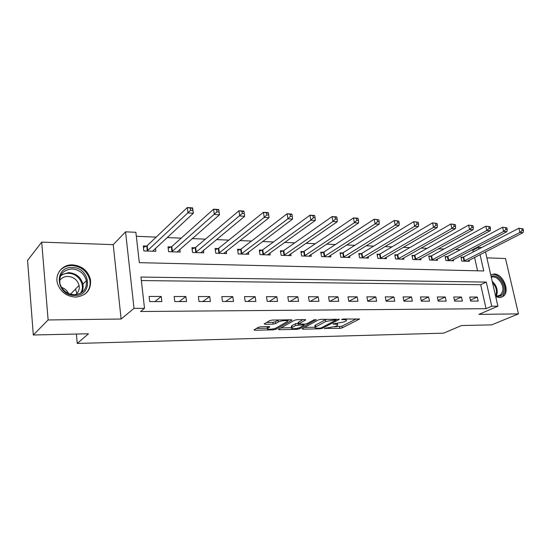 <?xml version="1.0" encoding="UTF-8"?>
<svg xmlns="http://www.w3.org/2000/svg" width="551" height="551" viewBox="0 0 551 551"><rect width="100%" height="100%" fill="white"/><g stroke="black" fill="none" stroke-linecap="round" stroke-linejoin="round"><path stroke-width="0.83" d="M324.443 328.389L339.905 328.362L342.233 327.866L359.5 319.07L343.459 318.995L341.599 319.47L344.12 319.663C346.18 319.67 346.951 320.007 346.427 320.668L344.265 321.901L332.976 323.94L335.325 324.222C337.391 324.222 338.162 324.546 337.653 325.193L335.566 326.385L324.443 328.389M75.515 297.085C86.287 295.873 91.287 290.074 90.509 279.688C88.057 270.775 82.078 265.83 72.56 264.859C62.366 264.335 54.466 274.095 57.579 283.813C60.658 292.044 66.637 296.466 75.515 297.085M495.735 296.693L499.488 297.643L503.545 296.142C510.274 290.914 502.836 273.64 494.061 273.992L490.741 274.846M260.885 326.736L258.426 327.273L254.018 329.891L254.913 330.249L273.448 329.835L275.851 329.319L291.968 320.159L291.128 319.787L272.222 320.069L269.701 320.62L264.184 323.898L265.072 324.277L273.158 324.133L275.631 323.589L278.317 322.039C280.831 320.462 289.068 320.048 287.25 321.577L276.333 327.859C273.895 329.367 265.802 329.794 267.559 328.313L269.797 326.943L268.929 326.578L260.885 326.736M33.308 334.994L27.55 260.43L41.704 242.116L48.116 319.966L33.308 334.994L88.511 333.775L77.243 343.445L443.624 333.162L461.518 325.531L491.685 324.863L518.477 313.877L478.888 314.387L497.897 306.184L491.747 306.225L486.072 308.691L140.56 311.508L144.52 308.333L134.01 308.395L125.552 231.833L135.863 232.288L139.32 262.662L483.757 270.954L480.066 254.631M48.116 319.966L121.11 319.022L134.01 308.395M302.12 328.74L302.726 329.188L320.021 328.802L322.369 328.3L339.313 319.394L320.971 319.332L318.512 319.869L302.12 328.74M297.134 329.312L279.233 329.712L278.4 329.367L294.544 320.234L297.03 319.697L304.896 319.58L305.709 319.938L298.663 323.885L304.572 324.14L306.997 323.616L314.008 319.787L316.281 319.656L299.51 328.802L297.134 329.312L296.975 328.348M518.477 313.877L505.501 258.515L486.864 257.854M486.072 308.691L480.692 284.722L141.359 280.549M477.262 297.044L469.741 297.037L470.63 301.08L478.158 301.073L477.262 297.044L470.43 300.164M461.483 297.017L453.755 297.003L454.637 301.108L462.365 301.094L461.483 297.017L454.458 300.288M445.27 296.989L437.329 296.975L438.203 301.135L446.145 301.121L445.27 296.989L438.052 300.426M428.616 296.961L420.454 296.948L421.315 301.163L429.477 301.149L428.616 296.961L421.198 300.584M411.494 296.927L403.105 296.913L403.952 301.19L412.348 301.177L411.494 296.927L403.862 300.75M393.882 296.899L385.259 296.886L386.093 301.218L394.73 301.204L393.882 296.899L386.037 300.936M375.775 296.865L366.89 296.851L367.717 301.252L376.602 301.232L375.775 296.865L367.696 301.142M357.131 296.831L347.991 296.817L348.797 301.28L357.943 301.266L357.131 296.831L348.969 301.28M337.942 296.796L328.527 296.782L329.319 301.314L338.741 301.294L337.942 296.796L329.918 301.307M318.175 296.762L308.477 296.748L309.242 301.342L318.953 301.328L318.175 296.762L310.303 301.342M297.809 296.727L287.808 296.707L288.559 301.376L298.566 301.363L297.809 296.727L290.095 301.376M276.809 296.686L266.491 296.672L267.221 301.411L277.546 301.397L276.809 296.686L269.274 301.411M255.147 296.652L244.506 296.631L245.216 301.445L255.864 301.431L255.147 296.652L247.805 301.445M232.791 296.61L221.812 296.59L222.494 301.487L233.486 301.466L232.791 296.61L225.655 301.48M209.717 296.569L198.374 296.548L199.028 301.521L210.386 301.507L209.717 296.569L202.809 301.514M185.88 296.528L174.157 296.507L174.784 301.562L186.52 301.542L185.88 296.528L179.213 301.555M161.243 296.479L149.121 296.459L149.714 301.604L161.849 301.583L161.243 296.479L154.838 301.597M473.33 251.917L472.951 250.223L471.573 250.168M460.367 249.706L455.202 249.493M443.982 249.024L438.376 248.79M427.142 248.329L421.067 248.074M409.827 247.613L403.263 247.337M392.016 246.876L384.935 246.579M373.688 246.118L366.064 245.801M354.823 245.333L346.62 244.995M335.394 244.534L326.585 244.169M315.372 243.7L305.929 243.308M294.73 242.846L284.612 242.426M273.448 241.965L262.613 241.517M251.49 241.056L239.899 240.58M228.823 240.119L216.433 239.609M205.406 239.148L192.175 238.604M181.217 238.149L167.084 237.564M156.202 237.116L136.317 236.289M477.565 270.81L474.569 257.441M462.998 257.2L460.96 257.124L461.828 261.071L469.314 261.312L469.08 260.251M447.164 256.642L445.07 256.566L445.931 260.561L453.611 260.809L453.37 259.693M430.896 256.07L428.747 255.995L429.601 260.044L437.494 260.292L437.246 259.122M414.194 255.478L411.983 255.402L412.823 259.507L420.93 259.762L420.675 258.536M397.023 254.879L394.75 254.796L395.577 258.956L403.911 259.225L403.649 257.923M379.37 254.252L377.036 254.169L377.848 258.391L386.416 258.66L386.148 257.289M361.215 253.618L358.811 253.529L359.61 257.806L368.426 258.088L368.151 256.635M342.536 252.957L340.063 252.868L340.849 257.207L349.919 257.496L349.637 255.96M323.306 252.282L320.765 252.193L321.529 256.594L330.875 256.89L330.586 255.258M303.511 251.587L300.894 251.49L301.638 255.96L311.26 256.263L310.964 254.521M283.118 250.863L280.418 250.774L281.148 255.306L291.059 255.623L290.756 253.756M262.097 250.126L259.314 250.03L260.024 254.631L270.245 254.955L269.928 252.957M240.422 249.362L237.55 249.266L238.239 253.935L248.776 254.273L248.453 252.124M218.065 248.577L215.104 248.473L215.765 253.219L226.64 253.563L226.309 251.249M194.985 247.764L191.927 247.654L192.561 252.475L203.794 252.833L203.45 250.319M171.154 246.924L168 246.814L168.606 251.711L180.205 252.082L179.853 249.348M146.532 246.056L143.267 245.946L143.845 250.919L155.83 251.304L155.472 248.308M76.389 334.044L77.243 343.445M121.11 319.022L113.231 244.651L41.704 242.116M113.231 244.651L125.552 231.833M472.951 250.223L478.42 247.365L481.788 247.516M491.747 306.225L486.278 282.091L140.96 277.05L144.52 308.333M485.493 251.855L497.897 306.184M478.805 249.066L478.42 247.365M480.692 284.722L486.278 282.091M334.595 326.798L341.937 326.199L356.442 318.795M304.551 327.425L315.151 327.204M319.69 328.176L321.336 327.824L335.986 320.131L335.621 319.794L325.717 321.508L315.151 327.225C314.621 327.893 315.434 328.231 317.576 328.224L319.69 328.176M326.619 319.249L325.421 319.766L325.717 321.508M314.986 326.24L314.869 325.51L315.489 325.076L325.421 319.766M291.603 327.7L280.92 327.921M302.843 319.608L298.422 322.376M304.6 324.14L303.987 324.47M292.085 327.508L291.624 327.824C289.978 329.25 297.712 328.795 300.178 327.335L304.104 325.166L303.305 324.835L295.791 325.455L292.085 327.508L291.803 325.758L291.445 326.729M291.803 325.758L295.508 323.699L298.546 323.161M267.214 326.612L267.387 327.225M278.544 319.979L278.035 320.234L278.317 322.039M266.629 322.438L272.883 322.328L275.355 321.791L278.035 320.234M287.229 320.916L289.158 319.814M256.456 328.437L267.538 328.203M467.296 261.243L523.071 232.639L519.868 232.446L518.856 228.245L463.694 256.924L461.118 257.847M521.763 228.72L518.856 228.245L523.044 228.796L521.763 228.72L522.169 230.401L523.45 230.476L523.044 228.796M522.169 230.401L519.868 232.446L463.866 261.133M523.45 230.476L523.071 232.639M451.538 260.74L506.886 231.682L503.586 231.489L502.588 227.232L447.86 256.36L445.229 257.31M505.501 227.708L502.588 227.232L506.824 227.79L505.501 227.708L505.908 229.409L507.223 229.491L506.824 227.79M505.908 229.409L503.586 231.489L448.025 260.63M507.223 229.491L506.886 231.682M435.359 260.224L490.225 230.704L486.836 230.504L485.837 226.185L431.591 255.781L428.912 256.766M488.771 226.668L485.837 226.185L490.128 226.75L488.771 226.668L489.171 228.396L490.528 228.479L490.128 226.75M489.171 228.396L486.836 230.504L431.75 260.113M490.528 228.479L490.225 230.704M418.739 259.693L473.075 229.698L469.59 229.491L468.605 225.111L414.882 255.189L412.148 256.208M471.553 225.593L468.605 225.111L472.944 225.683L471.553 225.593L471.945 227.349L473.343 227.432L472.944 225.683M471.945 227.349L469.59 229.491L415.027 259.576M473.343 227.432L473.075 229.698M401.665 259.149L455.415 228.658L451.82 228.451L450.849 224.002L397.712 254.583L394.915 255.636M453.81 224.491L450.849 224.002L455.25 224.581L453.81 224.491L454.196 226.275L455.636 226.358L455.25 224.581M454.196 226.275L451.82 228.451L397.85 259.025M455.636 226.358L455.415 228.658M491.12 276.492C496.837 273.275 505.756 283.737 503.814 291.334C502.574 295.735 499.819 297.237 495.542 295.846M495.466 295.536C497.567 296.218 499.351 295.935 500.811 294.682L502.684 291.197C504.427 284.378 496.658 274.873 491.306 277.305M501.086 297.444L502.629 296.459L504.985 292.092C507.14 283.579 497.388 271.753 490.755 274.908M74.791 295.426C55.892 296.032 53.399 266.409 72.236 267.572C90.646 267.249 93.505 296.025 74.791 295.426M72.009 268.95C62.766 269.914 58.771 274.928 60.018 283.985C62.428 290.618 67.215 294.2 74.364 294.716C83.049 293.738 87.044 289.061 86.362 280.679C84.358 273.606 79.571 269.694 72.009 268.95M59.542 280.714C61.45 277.883 64.24 276.444 67.897 276.402C73.758 276.946 77.484 279.949 79.075 285.418C79.723 289.261 78.538 292.347 75.521 294.668M84.661 294.337C89.035 290.701 90.763 286.003 89.861 280.239C87.43 271.395 81.493 266.498 72.05 265.527C66.451 265.541 62.105 267.655 59.005 271.87M76.844 293.352L75.439 289.144M61.485 287.367C64.722 288.455 67.05 290.48 68.469 293.456M384.109 258.591L437.218 227.591L433.513 227.37L432.556 222.859L380.059 253.956L377.201 255.051M435.524 223.355L432.556 222.859L437.012 223.451L435.524 223.355L435.917 225.166L437.398 225.256L437.012 223.451M435.917 225.166L433.513 227.37L380.183 258.467M437.398 225.256L437.218 227.591M366.05 258.013L418.464 226.489L414.641 226.261L413.698 221.688L361.904 253.315L358.983 254.445M416.68 222.184L413.698 221.688L418.209 222.28L416.68 222.184L417.059 224.023L418.595 224.112L418.209 222.28M417.059 224.023L414.641 226.261L362.014 257.882M418.595 224.112L418.464 226.489M347.474 257.42L399.124 225.352L395.184 225.118L394.247 220.469L343.218 252.647L340.236 253.825M397.243 220.979L394.247 220.469L398.821 221.075L397.243 220.979L397.615 222.838L399.2 222.935L398.821 221.075M397.615 222.838L395.184 225.118L343.321 257.289M399.2 222.935L399.124 225.352M328.355 256.807L379.164 224.181L375.1 223.94L374.184 219.222L323.988 251.965L320.937 253.191M377.187 219.732L374.184 219.222L378.812 219.835L377.187 219.732L377.552 221.619L379.184 221.722L378.812 219.835M377.552 221.619L375.1 223.94L324.078 256.676M379.184 221.722L379.164 224.181M308.663 256.181L358.563 222.969L354.362 222.721L353.466 217.927L304.186 251.27L301.066 252.537M356.476 218.444L353.466 217.927L357.661 218.189L358.157 218.547L356.476 218.444L356.841 220.366L358.522 220.469L358.157 218.547M356.841 220.366L354.362 222.721L304.262 256.043M358.522 220.469L358.563 222.969M288.387 255.533L337.281 221.716L332.942 221.461L332.067 216.591L283.793 250.547L280.597 251.869M335.091 217.115L332.067 216.591L336.406 216.86L336.826 217.225L335.091 217.115L335.442 219.064L337.178 219.174L336.826 217.225M335.442 219.064L332.942 221.461L283.848 255.388M337.178 219.174L337.281 221.716M267.483 254.865L315.296 220.428L310.812 220.166L309.951 215.214L262.765 249.796L259.493 251.18M312.982 215.744L309.951 215.214L314.435 215.489L314.779 215.854L312.982 215.744L313.326 217.721L315.124 217.831L314.779 215.854M313.326 217.721L310.812 220.166L262.806 254.72M315.124 217.831L315.296 220.428M245.939 254.176L292.56 219.091L287.918 218.816L287.092 213.781L241.083 249.031L237.729 250.471M290.122 214.318L287.092 213.781L291.727 214.07L291.982 214.435L290.122 214.318L290.46 216.336L292.319 216.447L291.982 214.435M290.46 216.336L287.918 218.816L241.111 254.025M292.319 216.447L292.56 219.091M223.706 253.467L269.04 217.707L264.239 217.425L263.433 212.307L218.719 248.239L215.276 249.748M266.47 212.851L263.433 212.307L268.234 212.61L268.392 212.968L266.47 212.851L266.794 214.897L268.716 215.014L268.392 212.968M266.794 214.897L264.239 217.425L218.726 253.308M268.716 215.014L269.04 217.707M200.764 252.737L244.692 216.274L239.719 215.985L238.948 210.778L195.633 247.42L192.106 248.997M241.985 211.329L238.948 210.778L243.914 211.088L243.976 211.453L241.985 211.329L242.302 213.416L244.293 213.533L243.976 211.453M242.302 213.416L195.626 252.572M244.293 213.533L244.692 216.274M177.078 251.979L219.477 214.794L214.325 214.491L213.581 209.194L171.795 246.572L168.172 248.232M216.619 209.752L213.581 209.194L218.726 209.518L219.477 214.794L218.685 209.883L216.619 209.752L216.922 211.873L218.988 211.997M216.922 211.873L171.767 251.814M218.685 209.883L218.726 209.518M152.599 251.201L193.346 213.258L188.001 212.948L187.292 207.555L147.165 245.698L143.446 247.44M190.329 208.12L187.292 207.555L192.623 207.885L193.346 213.258L192.471 208.25L190.329 208.12L190.618 210.275L192.754 210.406M190.618 210.275L147.117 251.022M192.471 208.25L192.623 207.885M324.746 328.265L324.815 328.699M342.033 319.249L342.116 319.697M333.265 323.823L333.341 324.264M335.215 323.575L335.325 324.222M343.996 318.988L344.12 319.663M359.176 318.774L359.259 319.236M341.937 326.199L342.233 327.866M339.616 326.695L339.905 328.362M339.01 319.091L339.092 319.546M322.211 327.363L322.369 328.3M319.911 328.169L320.021 328.802M302.609 328.479L302.726 329.188M335.504 319.112L335.621 319.794M333.362 319.146L333.479 319.828M315.489 325.076L315.778 326.791M279.116 328.947L279.233 329.712M305.447 319.614L305.516 320.069M298.559 321.998L298.842 323.761M299.331 327.707L299.51 328.802M303.195 324.167L303.305 324.835M297.926 323.175L298.215 324.932M295.508 323.699L295.791 325.455M269.584 326.626L269.653 327.046M267.731 326.605L267.951 328.031M275.355 321.791L275.631 323.589M272.883 322.328L273.158 324.133M264.941 323.43L265.072 324.277M291.72 319.828L291.796 320.283M275.672 328.169L275.851 329.319M273.296 328.851L273.448 329.835M254.789 329.415L254.913 330.249M463.694 256.924L464.569 260.864M463.205 257.131L464.073 261.064M447.86 256.36L448.721 260.354M447.364 256.573L448.225 260.561M431.591 255.781L432.445 259.831M431.102 255.995L431.95 260.038M414.882 255.189L415.723 259.287M414.393 255.409L415.234 259.507M397.712 254.583L398.538 258.736M397.223 254.803L398.049 258.956M492.25 281.43C496.079 284.874 497.691 288.965 497.071 293.711L496.313 295.77M495.666 295.605L496.306 293.793C496.906 289.743 495.652 286.045 492.539 282.711M60.996 274.915L68.682 272.593C76.183 273.317 80.921 277.181 82.912 284.192C83.483 287.305 82.967 290.157 81.362 292.739M80.301 293.346C86.266 285.886 78.669 273.124 68.407 273.351C65.362 273.33 62.711 274.212 60.465 275.989M380.059 253.956L380.872 258.171M379.57 254.183L380.383 258.391M361.904 253.315L362.703 257.586M361.415 253.543L362.221 257.806M343.218 252.647L344.003 256.98M342.736 252.881L343.521 257.214M323.988 251.965L324.759 256.367M323.513 252.2L324.284 256.594M304.186 251.27L304.944 255.726M303.718 251.504L304.469 255.96M283.793 250.547L284.523 255.072M283.317 250.788L284.054 255.313M262.765 249.796L263.474 254.39M262.297 250.044L263.013 254.638M241.083 249.031L241.779 253.694M240.629 249.279L241.317 253.942M218.719 248.239L219.388 252.971M218.265 248.494L218.933 253.226M195.633 247.42L196.273 252.227M195.185 247.674L195.825 252.489M171.795 246.572L172.408 251.463M171.354 246.834L171.967 251.724M147.165 245.698L147.751 250.671M146.731 245.966L147.317 250.939M90.509 279.688L89.882 280.321M337.357 323.513L337.529 324.498M346.118 318.953L346.297 319.938M335.979 319.105L336.11 319.855M314.869 325.51L315.151 327.225M298.38 322.121L298.663 323.885M291.341 326.082L291.624 327.824M303.932 324.153L304.062 324.925M267.297 326.612L267.559 328.313M286.975 319.849L287.133 320.861M498.138 295.873L500.811 294.682M83.139 287.016L82.347 287.808M82.912 284.192L86.362 280.679M79.075 285.418L70.521 294.179"/></g></svg>
